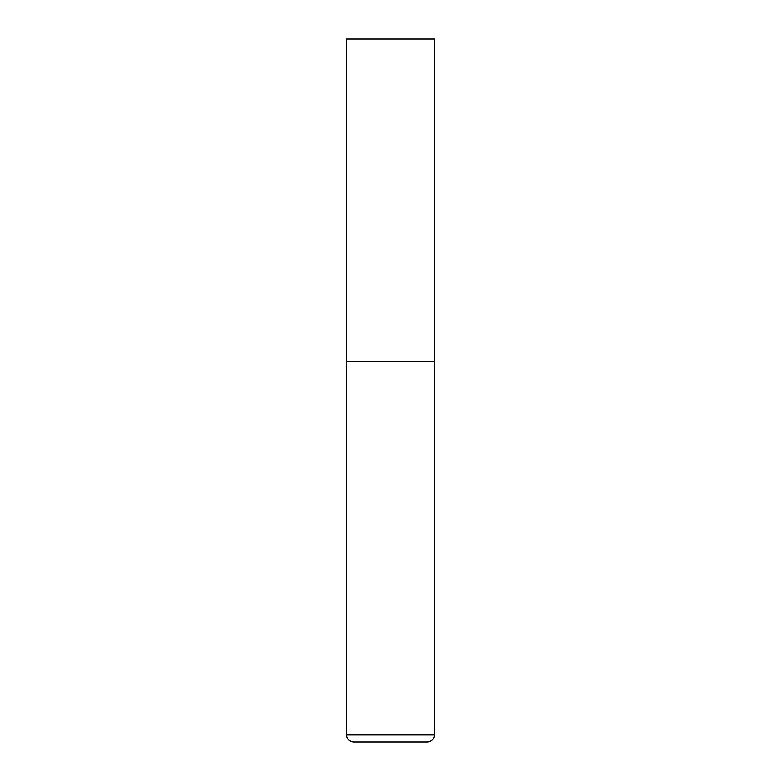 <?xml version="1.0" encoding="UTF-8"?>
<svg xmlns="http://www.w3.org/2000/svg" width="781" height="781" viewBox="0 0 781 781"><rect width="100%" height="100%" fill="white"/><g stroke="black" fill="none" stroke-linecap="round" stroke-linejoin="round"><path stroke-width="1.17" d="M346.569 734.921L434.431 734.921L434.431 361.212L346.569 361.212L434.431 361.212L434.431 39.05L346.569 39.05L346.569 734.921C346.989 739.187 349.332 741.53 353.598 741.95L427.402 741.95L353.598 741.95M434.431 734.921C434.011 739.187 431.668 741.53 427.402 741.95"/></g></svg>
